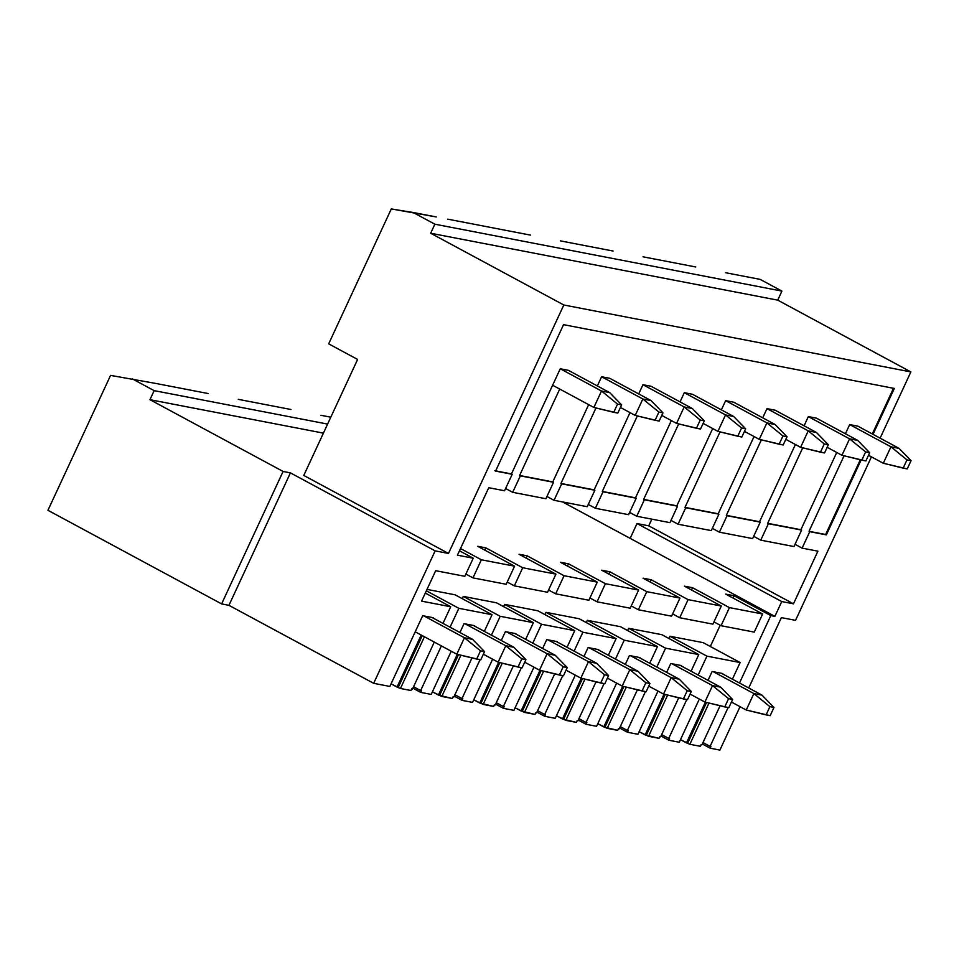 <?xml version="1.0" encoding="UTF-8"?>
<svg xmlns="http://www.w3.org/2000/svg" width="959" height="959" viewBox="0 0 959 959"><rect width="100%" height="100%" fill="white"/><g stroke="black" fill="none" stroke-linecap="round" stroke-linejoin="round"><path stroke-width="1.44" d="M415.223 631.813L456.808 654.218L464.444 637.771L423.926 615.93L464.444 637.771L472.583 639.341L432.065 617.5L472.583 639.341L484.559 651.64L480.483 650.849L476.671 659.085L480.735 659.864L484.559 651.64L480.735 659.864L456.808 654.218L415.223 631.813M484.559 651.64L472.583 639.341L464.444 637.771L480.483 650.849L484.559 651.64M456.808 654.218L476.671 659.085L480.483 650.849L464.444 637.771L456.808 654.218M483.36 654.218L498.153 662.189L505.789 645.743L465.271 623.901L505.789 645.743L513.928 647.313L473.41 625.472L513.928 647.313L525.904 659.612L521.84 658.821L518.016 667.056L522.08 667.836L525.904 659.612L522.08 667.836L498.153 662.189L483.36 654.218M525.904 659.612L513.928 647.313L505.789 645.743L521.84 658.821L525.904 659.612M498.153 662.189L518.016 667.056L521.84 658.821L505.789 645.743L498.153 662.189M524.705 662.189L539.497 670.161L547.133 653.714L506.616 631.873L547.133 653.714L555.273 655.285L514.755 633.443L555.273 655.285L567.248 667.584L563.185 666.793L559.361 675.028L563.436 675.807L567.248 667.584L563.436 675.807L539.497 670.161L524.705 662.189M567.248 667.584L555.273 655.285L547.133 653.714L563.185 666.793L567.248 667.584M539.497 670.161L559.361 675.028L563.185 666.793L547.133 653.714L539.497 670.161M566.05 670.161L580.842 678.133L588.478 661.686L547.961 639.845L588.478 661.686L596.618 663.256L556.1 641.415L596.618 663.256L608.593 675.556L604.53 674.764L600.706 683L604.781 683.779L608.593 675.556L604.781 683.779L580.842 678.133L566.05 670.161M608.593 675.556L596.618 663.256L588.478 661.686L604.53 674.764L608.593 675.556M580.842 678.133L600.706 683L604.53 674.764L588.478 661.686L580.842 678.133M607.395 678.133L622.187 686.105L629.823 669.658L589.306 647.816L629.823 669.658L637.963 671.228L597.445 649.387L637.963 671.228L649.938 683.527L645.875 682.736L642.051 690.971L646.126 691.751L649.938 683.527L646.126 691.751L622.187 686.105L607.395 678.133M649.938 683.527L637.963 671.228L629.823 669.658L645.875 682.736L649.938 683.527M622.187 686.105L642.051 690.971L645.875 682.736L629.823 669.658L622.187 686.105M648.752 686.105L663.544 694.076L671.18 677.629L630.65 655.788L671.18 677.629L679.32 679.2L638.79 657.359L679.32 679.2L691.295 691.499L687.219 690.708L683.407 698.943L687.471 699.722L691.295 691.499L687.471 699.722L663.544 694.076L648.752 686.105M691.295 691.499L679.32 679.2L671.18 677.629L687.219 690.708L691.295 691.499M663.544 694.076L683.407 698.943L687.219 690.708L671.18 677.629L663.544 694.076M690.096 694.076L704.889 702.048L712.525 685.601L671.995 663.76L712.525 685.601L720.665 687.171L680.135 665.33L720.665 687.171L732.64 699.471L728.564 698.679L724.752 706.915L728.816 707.694L732.64 699.471L728.816 707.694L704.889 702.048L690.096 694.076M732.64 699.471L720.665 687.171L712.525 685.601L728.564 698.679L732.64 699.471M704.889 702.048L724.752 706.915L728.564 698.679L712.525 685.601L704.889 702.048M731.441 702.048L746.234 710.02L753.87 693.573L713.352 671.732L753.87 693.573L762.009 695.143L721.492 673.302L762.009 695.143L773.985 707.442L769.909 706.651L766.097 714.887L770.161 715.666L773.985 707.442L770.161 715.666L746.234 710.02L731.441 702.048M773.985 707.442L762.009 695.143L753.87 693.573L769.909 706.651L773.985 707.442M746.234 710.02L766.097 714.887L769.909 706.651L753.87 693.573L746.234 710.02M552.624 385.23L593.873 407.455L601.509 391.008L560.26 368.771L601.509 391.008L609.648 392.579L568.399 370.342L609.648 392.579L621.624 404.878L617.548 404.099L613.736 412.322L617.8 413.101L621.624 404.878L617.8 413.101L593.873 407.455L552.624 385.23M621.624 404.878L609.648 392.579L601.509 391.008L617.548 404.099L621.624 404.878M593.873 407.455L613.736 412.322L617.548 404.099L601.509 391.008L593.873 407.455M620.425 407.455L635.218 415.427L642.854 398.98L601.605 376.743L642.854 398.98L650.993 400.55L609.744 378.314L650.993 400.55L662.969 412.849L658.905 412.07L655.081 420.294L659.157 421.073L662.969 412.849L659.157 421.073L635.218 415.427L620.425 407.455M662.969 412.849L650.993 400.55L642.854 398.98L658.905 412.07L662.969 412.849M635.218 415.427L655.081 420.294L658.905 412.07L642.854 398.98L635.218 415.427M661.77 415.427L676.563 423.398L684.199 406.952L642.962 384.715L684.199 406.952L692.338 408.522L651.101 386.285L692.338 408.522L704.314 420.821L700.25 420.042L696.426 428.265L700.502 429.045L704.314 420.821L700.502 429.045L676.563 423.398L661.77 415.427M704.314 420.821L692.338 408.522L684.199 406.952L700.25 420.042L704.314 420.821M676.563 423.398L696.426 428.265L700.25 420.042L684.199 406.952L676.563 423.398M703.115 423.398L717.907 431.37L725.543 414.923L684.306 392.687L725.543 414.923L733.683 416.494L692.446 394.257L733.683 416.494L745.658 428.793L741.595 428.002L737.771 436.237L741.846 437.016L745.658 428.793L741.846 437.016L717.907 431.37L703.115 423.398M745.658 428.793L733.683 416.494L725.543 414.923L741.595 428.002L745.658 428.793M717.907 431.37L737.771 436.237L741.595 428.002L725.543 414.923L717.907 431.37M744.46 431.37L759.264 439.342L766.9 422.895L725.651 400.658L766.9 422.895L775.04 424.465L733.791 402.229L775.04 424.465L787.015 436.765L782.94 435.973L779.128 444.209L783.191 444.988L787.015 436.765L783.191 444.988L759.264 439.342L744.46 431.37M787.015 436.765L775.04 424.465L766.9 422.895L782.94 435.973L787.015 436.765M759.264 439.342L779.128 444.209L782.94 435.973L766.9 422.895L759.264 439.342M785.817 439.342L800.609 447.314L808.245 430.867L766.996 408.63L808.245 430.867L816.385 432.437L775.136 410.2L816.385 432.437L828.36 444.736L824.284 443.945L820.472 452.18L824.536 452.96L828.36 444.736L824.536 452.96L800.609 447.314L785.817 439.342M828.36 444.736L816.385 432.437L808.245 430.867L824.284 443.945L828.36 444.736M800.609 447.314L820.472 452.18L824.284 443.945L808.245 430.867L800.609 447.314M827.161 447.314L841.954 455.285L849.59 438.838L808.341 416.602L849.59 438.838L857.73 440.409L816.481 418.172L857.73 440.409L869.705 452.708L865.629 451.917L861.817 460.152L865.881 460.931L869.705 452.708L865.881 460.931L841.954 455.285L827.161 447.314M869.705 452.708L857.73 440.409L849.59 438.838L865.629 451.917L869.705 452.708M841.954 455.285L861.817 460.152L865.629 451.917L849.59 438.838L841.954 455.285M868.506 455.285L883.299 463.257L890.935 446.81L849.686 424.573L890.935 446.81L899.074 448.38L857.826 426.144L899.074 448.38L911.05 460.68L906.986 459.888L903.162 468.124L907.226 468.903L911.05 460.68L907.226 468.903L883.299 463.257L868.506 455.285M911.05 460.68L899.074 448.38L890.935 446.81L906.986 459.888L911.05 460.68M883.299 463.257L903.162 468.124L906.986 459.888L890.935 446.81L883.299 463.257M710.08 746.39L710.895 746.546L710.128 748.188L719.897 750.07L740.036 706.687L719.897 750.07L710.128 748.188L702.336 743.98L710.128 748.188L710.895 746.546L710.08 746.39L728.109 707.562L710.08 746.39L702.995 742.566L710.08 746.39M748.727 687.975L781.381 617.62L795.538 620.353L871.431 456.868L795.538 620.353L781.381 617.62L748.727 687.975M880.11 438.155L910.87 371.912L563.82 304.998L448.488 553.439L435.146 550.874L373.662 683.323L389.857 686.44L422.703 615.69L433.276 617.728L422.703 615.69L389.857 686.44L373.662 683.323L228.937 605.321L221.613 603.906L47.95 510.296L110.573 375.389L155.562 383.396L110.573 375.389L47.95 510.296L221.613 603.906L283.097 471.456L149.952 399.687L154.147 390.637L132.45 378.937L154.147 390.637L327.606 424.082L154.147 390.637L149.952 399.687L283.097 471.456L290.421 472.871L435.146 550.874L448.488 553.439L563.82 304.998L430.675 233.241L434.871 224.19L413.161 212.49L436.273 216.938L391.296 208.93L413.161 212.49L434.871 224.19L781.921 291.092L777.725 300.143L910.87 371.912L880.11 438.155M424.441 636.776L400.442 688.478L410.943 690.504L411.699 688.862L412.514 689.018L434.295 642.086L412.514 689.018L411.699 688.862L410.943 690.504L400.442 688.478L391.068 683.851L397.05 687.076L421.205 635.038L397.05 687.076L400.442 688.478L424.441 636.776M442.986 623.386L450.706 606.747L421.564 601.137L435.698 570.701L464.827 576.311L473.231 558.21L457.443 555.165L488.754 487.711L504.542 490.756L512.19 474.297L495.575 471.097L563.556 324.669L894.327 388.443L873.026 434.331L894.327 388.443L563.556 324.669L495.575 471.097L512.19 474.297L504.542 490.756L488.754 487.711L457.443 555.165L473.231 558.21L459.469 550.802L473.231 558.21L464.827 576.311L435.698 570.701L421.564 601.137L450.706 606.747L425.317 593.07L450.706 606.747L442.986 623.386M861.122 459.972L826.358 534.87L809.756 531.67L802.108 548.128L817.907 551.173L793.465 603.822L781.741 601.557L774.872 616.373L770.796 615.582L739.497 683.012L770.796 615.582L774.872 616.373L630.147 538.371L637.016 523.554L648.74 525.82L651.832 519.155L648.74 525.82L637.016 523.554L630.147 538.371L562.573 501.941L774.872 616.373L781.741 601.557L637.016 523.554L781.741 601.557L793.465 603.822L648.74 525.82L793.465 603.822L817.907 551.173L802.108 548.128L795.023 544.304L802.108 548.128L809.756 531.67L826.358 534.87L809.024 531.286L825.627 534.487L860.307 459.781L825.627 534.487L826.358 534.87L861.122 459.972M689.869 744.28L700.37 746.306L701.125 744.663L701.94 744.819L720.065 705.764L701.94 744.819L701.125 744.663L700.37 746.306L689.869 744.28L680.494 739.653L686.476 742.877L705.368 702.168L686.476 742.877L689.869 744.28L709.001 703.055L689.869 744.28M732.412 679.188L740.132 662.549L706.927 656.148L698.152 675.04L706.927 656.148L740.132 662.549L703.223 642.662L670.017 636.261L706.927 656.148L670.017 636.261L703.223 642.662L740.132 662.549L732.412 679.188M686.764 699.591L668.735 738.418L669.55 738.574L668.783 740.216L679.284 742.242L699.327 699.063L679.284 742.242L668.783 740.216L660.979 736.009L668.783 740.216L669.55 738.574L668.735 738.418L686.764 699.591M708.018 680.351L712.129 671.492L722.702 673.53L712.129 671.492L708.018 680.351M659.025 738.334L648.524 736.308L639.138 731.681L645.131 734.906L664.024 694.196L645.131 734.906L659.025 738.334L659.78 736.692L660.595 736.848L678.72 697.792L660.595 736.848L659.78 736.692L659.025 738.334M637.939 734.27L627.438 732.244L619.634 728.037L627.438 732.244L637.939 734.27L657.982 691.091L637.939 734.27M617.668 730.362L607.179 728.337L597.793 723.709L603.786 726.934L622.679 686.224L603.786 726.934L617.668 730.362L618.435 728.72L619.25 728.876L637.375 689.821L619.25 728.876L618.435 728.72L617.668 730.362M596.594 726.299L586.093 724.273L578.289 720.065L586.093 724.273L596.594 726.299L616.637 683.12L596.594 726.299M576.323 722.391L565.822 720.365L556.448 715.738L562.43 718.962L581.334 678.253L562.43 718.962L576.323 722.391L577.09 720.748L577.905 720.904L596.03 681.849L577.905 720.904L577.09 720.748L576.323 722.391M555.249 718.327L544.748 716.301L536.944 712.093L544.748 716.301L555.249 718.327L575.292 675.148L555.249 718.327M534.978 714.419L524.477 712.393L515.103 707.766L521.085 710.991L539.989 670.281L521.085 710.991L534.978 714.419L535.745 712.777L536.561 712.933L554.686 673.877L536.561 712.933L535.745 712.777L534.978 714.419M513.904 710.355L503.403 708.329L495.599 704.122L503.403 708.329L513.904 710.355L533.947 667.176L513.904 710.355M493.633 706.447L483.132 704.421L473.758 699.794L479.74 703.019L498.632 662.309L479.74 703.019L493.633 706.447L494.4 704.805L495.216 704.961L513.341 665.906L495.216 704.961L494.4 704.805L493.633 706.447M472.547 702.384L462.058 700.358L454.254 696.15L462.058 700.358L472.547 702.384L492.602 659.205L472.547 702.384M452.288 698.476L441.787 696.45L432.413 691.823L438.395 695.047L457.287 654.338L438.395 695.047L452.288 698.476L453.056 696.833L453.859 696.989L471.996 657.934L453.859 696.989L453.056 696.833L452.288 698.476M431.202 694.412L420.701 692.386L412.909 688.178L420.701 692.386L431.202 694.412L451.245 651.233L431.202 694.412M695.755 266.974L654.41 259.002L695.755 266.974M793.968 546.558L801.616 530.099L768.399 523.698L760.763 540.157L793.968 546.558L760.763 540.157L753.678 536.333L760.763 540.157L768.399 523.698L801.616 530.099L767.679 523.314L800.885 529.716L836.739 452.48L800.885 529.716L801.616 530.099L793.968 546.558M754.254 632.113L762.657 614.012L729.451 607.61L721.048 625.712L754.254 632.113L721.048 625.712L713.964 621.888L721.048 625.712L729.451 607.61L762.657 614.012L725.759 594.124L733.899 595.695L770.796 615.582L733.899 595.695L725.759 594.124L762.657 614.012L754.254 632.113M357.611 359.445L328.673 343.849L391.296 208.93L328.673 343.849L357.611 359.445L303.775 475.436L448.488 553.439L303.775 475.436L357.611 359.445M691.067 671.216L698.787 654.577L665.582 648.176L656.807 667.068L665.582 648.176L698.787 654.577L661.878 634.69L628.672 628.289L665.582 648.176L628.672 628.289L661.878 634.69L698.787 654.577L691.067 671.216M645.419 691.619L627.39 730.446L628.205 730.602L627.438 732.244L628.205 730.602L627.39 730.446L645.419 691.619M666.673 672.379L670.785 663.52L681.358 665.558L670.785 663.52L666.673 672.379M667.656 695.083L648.524 736.308L667.656 695.083M752.623 538.586L760.259 522.128L727.054 515.726L719.418 532.185L752.623 538.586L719.418 532.185L712.321 528.361L719.418 532.185L727.054 515.726L760.259 522.128L726.335 515.343L759.54 521.744L795.395 444.508L759.54 521.744L760.259 522.128L752.623 538.586M712.909 624.141L721.312 606.04L688.106 599.639L679.703 617.74L712.909 624.141L679.703 617.74L672.607 613.916L679.703 617.74L688.106 599.639L721.312 606.04L684.414 586.153L692.554 587.723L729.451 607.61L692.554 587.723L684.414 586.153L721.312 606.04L712.909 624.141M649.711 663.244L657.442 646.606L624.225 640.204L615.462 659.097L624.225 640.204L657.442 646.606L620.533 626.718L587.328 620.317L624.225 640.204L587.328 620.317L620.533 626.718L657.442 646.606L649.711 663.244M604.062 683.647L586.045 722.475L586.86 722.63L586.093 724.273L586.86 722.63L586.045 722.475L604.062 683.647M625.316 664.407L629.428 655.548L640.013 657.586L629.428 655.548L625.316 664.407M626.311 687.112L607.179 728.337L626.311 687.112M613.065 251.03L571.708 243.059L613.065 251.03M711.278 530.615L718.914 514.156L685.709 507.755L678.073 524.213L711.278 530.615L678.073 524.213L670.976 520.389L678.073 524.213L685.709 507.755L718.914 514.156L684.99 507.371L718.195 513.772L754.05 436.537L718.195 513.772L718.914 514.156L711.278 530.615M671.564 616.169L679.967 598.068L646.762 591.667L638.358 609.768L671.564 616.169L638.358 609.768L631.262 605.944L638.358 609.768L646.762 591.667L679.967 598.068L643.057 578.181L651.197 579.751L688.106 599.639L651.197 579.751L643.057 578.181L679.967 598.068L671.564 616.169M608.366 655.273L616.086 638.634L582.88 632.233L574.117 651.125L582.88 632.233L616.086 638.634L579.188 618.747L545.983 612.345L582.88 632.233L545.983 612.345L579.188 618.747L616.086 638.634L608.366 655.273M562.717 675.675L544.7 714.503L545.515 714.659L544.748 716.301L545.515 714.659L544.7 714.503L562.717 675.675M583.971 656.436L588.083 647.577L598.668 649.615L588.083 647.577L583.971 656.436M584.966 679.14L565.822 720.365L584.966 679.14M669.933 522.643L677.569 506.184L644.364 499.783L636.728 516.242L669.933 522.643L636.728 516.242L629.631 512.418L636.728 516.242L644.364 499.783L677.569 506.184L643.645 499.399L676.85 505.801L712.693 428.565L676.85 505.801L677.569 506.184L669.933 522.643M630.219 608.198L638.622 590.097L605.417 583.695L597.013 601.796L630.219 608.198L597.013 601.796L589.917 597.972L597.013 601.796L605.417 583.695L638.622 590.097L601.713 570.209L609.852 571.78L646.762 591.667L609.852 571.78L601.713 570.209L638.622 590.097L630.219 608.198M567.021 647.301L574.741 630.662L541.535 624.261L532.772 643.153L541.535 624.261L574.741 630.662L537.843 610.775L504.638 604.374L541.535 624.261L504.638 604.374L537.843 610.775L574.741 630.662L567.021 647.301M521.372 667.704L503.355 706.531L504.158 706.687L503.403 708.329L504.158 706.687L503.355 706.531L521.372 667.704M542.626 648.464L546.738 639.605L557.323 641.643L546.738 639.605L542.626 648.464M543.621 671.168L524.477 712.393L543.621 671.168M530.363 235.087L489.018 227.115L530.363 235.087M628.589 514.671L636.225 498.212L603.019 491.811L595.383 508.27L628.589 514.671L595.383 508.27L588.287 504.446L595.383 508.27L603.019 491.811L636.225 498.212L602.288 491.428L635.505 497.829L671.348 420.593L635.505 497.829L636.225 498.212L628.589 514.671M588.874 600.226L597.277 582.125L564.072 575.724L555.669 593.825L588.874 600.226L555.669 593.825L548.572 590.001L555.669 593.825L564.072 575.724L597.277 582.125L560.368 562.238L568.507 563.808L605.417 583.695L568.507 563.808L560.368 562.238L597.277 582.125L588.874 600.226M525.676 639.329L533.396 622.691L500.19 616.289L491.428 635.182L500.19 616.289L533.396 622.691L496.498 602.803L463.281 596.402L500.19 616.289L463.281 596.402L496.498 602.803L533.396 622.691L525.676 639.329M480.027 659.732L461.998 698.56L462.813 698.715L462.058 700.358L462.813 698.715L461.998 698.56L480.027 659.732M501.281 640.492L505.393 631.633L515.978 633.671L505.393 631.633L501.281 640.492M502.264 663.196L483.132 704.421L502.264 663.196M587.244 506.7L594.88 490.241L561.674 483.839L554.038 500.298L587.244 506.7L554.038 500.298L546.942 496.474L554.038 500.298L561.674 483.839L594.88 490.241L560.943 483.456L594.148 489.857L630.003 412.622L594.148 489.857L594.88 490.241L587.244 506.7M547.529 592.254L555.932 574.153L522.715 567.752L514.324 585.853L547.529 592.254L514.324 585.853L507.227 582.029L514.324 585.853L522.715 567.752L555.932 574.153L519.023 554.266L527.162 555.836L564.072 575.724L527.162 555.836L519.023 554.266L555.932 574.153L547.529 592.254M484.331 631.358L492.051 614.719L458.846 608.318L450.071 627.21L458.846 608.318L492.051 614.719L455.141 594.832L427.007 589.401L455.141 594.832L492.051 614.719L484.331 631.358M441.392 645.91L420.653 690.588L421.469 690.744L420.701 692.386L421.469 690.744L420.653 690.588L441.392 645.91M459.936 632.52L464.048 623.662L474.633 625.7L464.048 623.662L459.936 632.52M460.919 655.225L441.787 696.45L460.919 655.225M447.673 219.143L477.63 224.909L447.673 219.143M545.899 498.728L553.535 482.269L520.329 475.868L512.681 492.327L545.899 498.728L512.681 492.327L520.329 475.868L519.598 475.484L559.72 389.054L519.598 475.484L553.535 482.269L519.598 475.484L552.804 481.886L588.658 404.65L552.804 481.886L553.535 482.269L545.899 498.728M506.184 584.283L514.575 566.182L481.37 559.78L472.967 577.881L506.184 584.283L472.967 577.881L465.882 574.057L472.967 577.881L481.37 559.78L514.575 566.182L477.678 546.294L485.817 547.865L522.715 567.752L485.817 547.865L477.678 546.294L514.575 566.182L506.184 584.283M290.997 409.505L249.652 401.533L290.997 409.505M208.307 393.562L166.95 385.59L208.307 393.562M511.459 473.914L494.856 470.713L511.459 473.914L560.26 368.771L511.459 473.914M505.597 488.503L512.681 492.327L505.597 488.503M426.359 590.816L458.846 608.318L426.359 590.816M760.211 279.393L781.921 291.092L760.211 279.393L725.711 272.74L760.211 279.393M654.41 259.002L643.01 256.796L654.41 259.002M571.708 243.059L560.32 240.853L571.708 243.059M489.018 227.115L477.63 224.909L489.018 227.115M330.807 417.189L320.941 415.283L330.807 417.189M249.652 401.533L238.252 399.34L249.652 401.533M166.95 385.59L155.562 383.396L166.95 385.59M323.411 433.132L149.952 399.687L323.411 433.132M460.524 548.548L481.37 559.78L460.524 548.548M373.662 683.323L435.146 550.874L290.421 472.871L228.937 605.321L373.662 683.323M290.421 472.871L283.097 471.456L221.613 603.906L228.937 605.321L290.421 472.871M781.921 291.092L434.871 224.19L430.675 233.241L777.725 300.143L781.921 291.092M430.675 233.241L563.82 304.998L910.87 371.912L777.725 300.143L430.675 233.241M422.272 635.613L398.273 687.315L422.272 635.613M710.319 646.486L720.185 625.244L710.319 646.486M732.844 597.948L733.899 595.695L732.844 597.948M691.499 589.977L692.554 587.723L691.499 589.977M650.154 582.005L651.197 579.751L650.154 582.005M608.809 574.033L609.852 571.78L608.809 574.033M567.464 566.062L568.507 563.808L567.464 566.062M526.119 558.09L527.162 555.836L526.119 558.09M484.774 550.118L485.817 547.865L484.774 550.118M462.238 598.656L463.281 596.402L462.238 598.656M503.583 606.627L504.638 604.374L503.583 606.627M544.928 614.599L545.983 612.345L544.928 614.599M586.285 622.571L587.328 620.317L586.285 622.571M627.63 630.543L628.672 628.289L627.63 630.543M668.974 638.514L670.017 636.261L668.974 638.514M568.399 370.342L560.26 368.771L568.399 370.342M413.569 686.764L420.653 690.588L413.569 686.764M844.064 455.801L809.024 531.286L844.064 455.801M872.294 433.947L893.5 388.275L872.294 433.947M597.337 385.938L601.605 376.743L609.744 378.314L601.605 376.743L597.337 385.938M595.983 407.971L560.943 483.456L595.983 407.971M638.694 393.909L642.962 384.715L651.101 386.285L642.962 384.715L638.694 393.909M637.327 415.942L602.288 491.428L637.327 415.942M680.039 401.881L684.306 392.687L692.446 394.257L684.306 392.687L680.039 401.881M678.672 423.914L643.645 499.399L678.672 423.914M721.384 409.853L725.651 400.658L733.791 402.229L725.651 400.658L721.384 409.853M720.017 431.886L684.99 507.371L720.017 431.886M762.729 417.824L766.996 408.63L775.136 410.2L766.996 408.63L762.729 417.824M761.374 439.857L726.335 515.343L761.374 439.857M804.074 425.796L808.341 416.602L816.481 418.172L808.341 416.602L804.074 425.796M802.719 447.829L767.679 523.314L802.719 447.829M845.418 433.768L849.686 424.573L857.826 426.144L849.686 424.573L845.418 433.768M458.486 654.637L439.618 695.287L458.486 654.637M499.831 662.609L480.962 703.259L499.831 662.609M541.176 670.581L522.307 711.23L541.176 670.581M582.521 678.552L563.652 719.202L582.521 678.552M623.877 686.524L604.997 727.174L623.877 686.524M665.222 694.496L646.354 735.145L665.222 694.496M706.567 702.467L687.699 743.117L706.567 702.467M454.914 694.736L461.998 698.56L454.914 694.736M496.259 702.707L503.355 706.531L496.259 702.707M537.603 710.679L544.7 714.503L537.603 710.679M578.948 718.651L586.045 722.475L578.948 718.651M620.293 726.622L627.39 730.446L620.293 726.622M661.638 734.594L668.735 738.418L661.638 734.594"/></g></svg>

